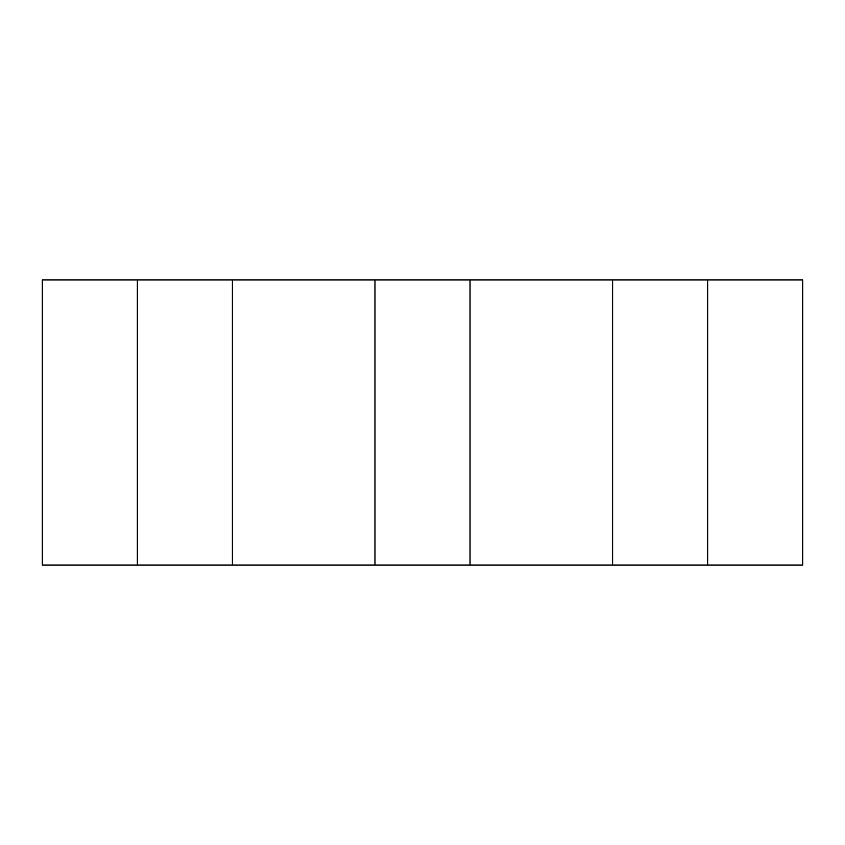 <?xml version="1.0" encoding="UTF-8"?>
<svg xmlns="http://www.w3.org/2000/svg" width="845" height="845" viewBox="0 0 845 845"><rect width="100%" height="100%" fill="white"/><g stroke="black" fill="none" stroke-linecap="round" stroke-linejoin="round"><path stroke-width="1.27" d="M802.75 565.094L707.687 565.094L802.75 565.094L802.75 279.906L707.687 279.906L707.687 565.094L707.687 279.906L802.75 279.906L802.75 565.094M612.625 565.094L470.031 565.094L612.625 565.094L612.625 279.906L470.031 279.906L470.031 565.094L470.031 279.906L612.625 279.906L612.625 565.094L612.625 279.906L612.625 565.094L707.687 565.094L707.687 279.906L612.625 279.906L707.687 279.906L707.687 565.094L612.625 565.094M374.969 565.094L232.375 565.094L374.969 565.094L374.969 279.906L232.375 279.906L374.969 279.906L374.969 565.094L374.969 279.906L374.969 565.094L470.031 565.094L470.031 279.906L374.969 279.906L470.031 279.906L470.031 565.094L374.969 565.094M137.312 565.094L42.25 565.094L137.312 565.094L137.312 279.906L42.25 279.906L137.312 279.906L137.312 565.094L137.312 279.906L137.312 565.094L232.375 565.094L232.375 279.906L232.375 565.094L232.375 279.906L137.312 279.906L232.375 279.906L232.375 565.094L137.312 565.094M42.25 279.906L42.25 565.094L42.25 279.906"/></g></svg>
